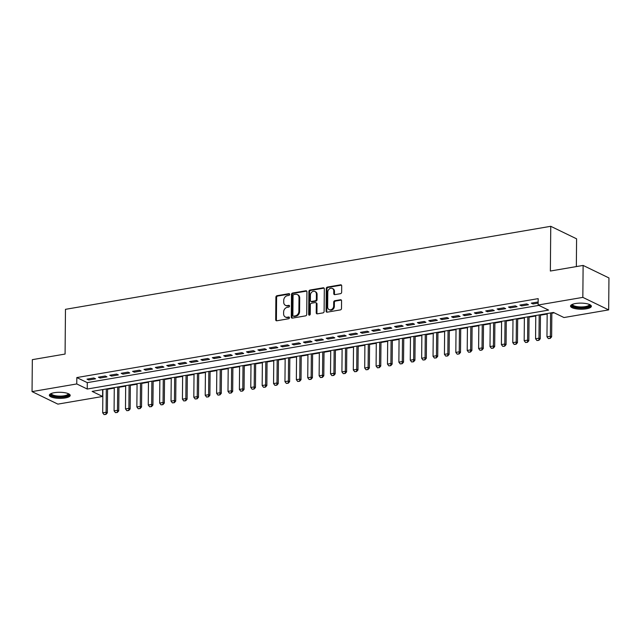 <?xml version="1.0" encoding="UTF-8"?>
<svg xmlns="http://www.w3.org/2000/svg" width="641" height="641" viewBox="0 0 641 641"><rect width="100%" height="100%" fill="white"/><g stroke="black" fill="none" stroke-linecap="round" stroke-linejoin="round"><path stroke-width="0.96" d="M289.684 294.411A0.921 0.745 -64.1 0 0 288.907 293.666L277.024 295.701A1.314 1.066 -64.1 0 0 275.894 297.144L275.702 319.723A1.314 1.066 -64.1 0 0 276.808 320.788L288.69 318.753A0.921 0.745 -64.1 0 0 288.698 316.999L287.168 317.263A4.199 3.413 -64.1 0 1 285.373 317.023A4.199 3.413 -64.1 0 1 283.618 313.858L283.634 311.975A4.199 3.413 -64.1 0 1 287.248 307.351L288.787 307.087A0.921 0.745 -64.1 0 0 288.803 305.332L287.264 305.597A4.199 3.413 -64.1 0 1 285.469 305.356A4.199 3.413 -64.1 0 1 283.723 302.191L283.739 300.309A4.199 3.413 -64.1 0 1 287.352 295.685L288.891 295.421A0.921 0.745 -64.1 0 0 289.684 294.411M586.387 308.81A10.424 3.045 0.5 0 1 575.842 308.778A10.424 3.045 0.5 0 1 570.522 306.077A10.424 3.045 0.5 0 1 575.498 303.53A10.424 3.045 0.5 0 1 586.05 303.554A10.424 3.045 0.5 0 1 591.363 306.262A10.424 3.045 0.5 0 1 586.387 308.81M65.222 397.965A10.424 3.045 0.5 0 1 54.677 397.941A10.424 3.045 0.5 0 1 49.357 395.241A10.424 3.045 0.5 0 1 54.333 392.693A10.424 3.045 0.5 0 1 64.877 392.717A10.424 3.045 0.5 0 1 70.198 395.417A10.424 3.045 0.5 0 1 65.222 397.965M340.515 293.666A1.314 1.066 -64.1 0 0 341.645 292.224L341.701 285.886A1.314 1.066 -64.1 0 0 340.595 284.82L327.399 287.08A1.314 1.066 -64.1 0 0 326.269 288.53L326.069 311.101A1.314 1.066 -64.1 0 0 327.182 312.167L340.371 309.907A1.314 1.066 -64.1 0 0 341.501 308.465L341.573 300.813A1.314 1.066 -64.1 0 0 340.459 299.748L334.818 300.717A1.314 1.066 -64.1 0 0 333.689 302.159L333.657 305.957A3.509 2.852 -64.1 0 1 332.126 309.122A3.509 2.852 -64.1 0 1 329.129 309.627A3.509 2.852 -64.1 0 1 327.671 306.983L327.799 292.12A3.509 2.852 -64.1 0 1 329.33 288.955A3.509 2.852 -64.1 0 1 332.318 288.45A3.509 2.852 -64.1 0 1 333.785 291.094L333.761 293.57A1.314 1.066 -64.1 0 0 334.866 294.636L340.515 293.666M32.05 391.603L32.33 359.657L65.078 354.056L65.47 309.331L550.755 226.305L550.363 271.031L583.118 265.43L582.837 297.376L608.67 309.891L563.96 317.543L553.487 312.463L92.128 391.395L102.6 396.475L57.882 404.118L32.05 391.603L76.76 383.951L87.24 389.031L548.6 310.1L538.12 305.02L582.837 297.376M538.12 305.02L538.176 298.634L76.816 377.565L76.76 383.951M306.927 291.839A1.314 1.066 -64.1 0 0 305.821 290.774L292.625 293.033A1.314 1.066 -64.1 0 0 291.495 294.475L291.294 317.055A1.314 1.066 -64.1 0 0 292.408 318.12L305.597 315.861A1.314 1.066 -64.1 0 0 306.727 314.411L306.927 291.839M310.012 290.053L323.208 287.801A1.314 1.066 -64.1 0 1 324.314 288.859L324.114 311.438A1.314 1.066 -64.1 0 1 322.984 312.888L317.343 313.85A1.314 1.066 -64.1 0 1 316.229 312.792L316.309 303.634A1.314 1.066 -64.1 0 0 315.204 302.568L311.462 303.209A1.314 1.066 -64.1 0 0 310.332 304.651L310.244 314.186A0.921 0.745 -64.1 0 1 308.682 314.459L308.882 291.503A1.314 1.066 -64.1 0 1 310.012 290.053L310.709 290.397L323.905 288.138L323.208 287.801M93.842 377.974L87.008 379.143L88.754 379.985L95.589 378.815L93.842 377.974M105.236 376.019L98.402 377.188L100.14 378.038L106.975 376.868L105.236 376.019M116.622 374.072L109.787 375.241L111.534 376.091L118.369 374.921L116.622 374.072M128.016 372.125L121.181 373.294L122.928 374.144L129.762 372.974L128.016 372.125M139.409 370.178L132.575 371.347L134.322 372.189L141.156 371.019L139.409 370.178M150.803 368.23L143.969 369.392L145.707 370.242L152.542 369.072L150.803 368.23M162.189 366.275L155.354 367.445L157.101 368.295L163.936 367.125L162.189 366.275M173.583 364.328L166.748 365.498L168.495 366.348L175.33 365.178L173.583 364.328M184.977 362.381L178.142 363.551L179.889 364.392L186.723 363.223L184.977 362.381M196.362 360.434L189.528 361.604L191.274 362.445L198.109 361.276L196.362 360.434M207.756 358.479L200.921 359.649L202.668 360.498L209.503 359.329L207.756 358.479M219.15 356.532L212.315 357.702L214.062 358.551L220.897 357.382L219.15 356.532M230.544 354.585L223.709 355.755L225.456 356.596L232.29 355.426L230.544 354.585M241.929 352.638L235.095 353.808L236.841 354.649L243.676 353.479L241.929 352.638M253.323 350.683L246.489 351.853L248.235 352.702L255.07 351.532L253.323 350.683M264.717 348.736L257.882 349.906L259.629 350.755L266.464 349.585L264.717 348.736M276.111 346.789L269.276 347.959L271.015 348.8L277.849 347.638L276.111 346.789M287.497 344.842L280.662 346.012L282.409 346.853L289.243 345.683L287.497 344.842M298.89 342.895L292.056 344.057L293.802 344.906L300.637 343.736L298.89 342.895M310.284 340.94L303.449 342.11L305.196 342.959L312.031 341.789L310.284 340.94M321.678 338.993L314.835 340.163L316.582 341.012L323.417 339.842L321.678 338.993M333.064 337.046L326.229 338.216L327.976 339.057L334.81 337.887L333.064 337.046M344.457 335.099L337.623 336.269L339.369 337.11L346.204 335.94L344.457 335.099M355.851 333.144L349.016 334.314L350.763 335.163L357.598 333.993L355.851 333.144M367.237 331.197L360.402 332.367L362.149 333.216L368.984 332.046L367.237 331.197M378.631 329.25L371.796 330.419L373.543 331.261L380.377 330.091L378.631 329.25M390.024 327.303L383.19 328.472L384.937 329.314L391.771 328.144L390.024 327.303M401.418 325.348L394.584 326.517L396.322 327.367L403.165 326.197L401.418 325.348M412.804 323.401L405.969 324.57L407.716 325.42L414.551 324.25L412.804 323.401M424.198 321.453L417.363 322.623L419.11 323.465L425.945 322.303L424.198 321.453M435.592 319.506L428.757 320.676L430.504 321.518L437.338 320.348L435.592 319.506M446.985 317.551L440.151 318.721L441.889 319.571L448.724 318.401L446.985 317.551M458.371 315.604L451.536 316.774L453.283 317.624L460.118 316.454L458.371 315.604M469.765 313.657L462.93 314.827L464.677 315.676L471.512 314.507L469.765 313.657M481.159 311.71L474.324 312.88L476.071 313.721L482.905 312.552L481.159 311.71M492.552 309.763L485.71 310.933L487.456 311.774L494.291 310.605L492.552 309.763M503.938 307.808L497.104 308.978L498.85 309.827L505.685 308.658L503.938 307.808M515.332 305.861L508.497 307.031L510.244 307.88L517.079 306.71L515.332 305.861M526.726 303.914L519.891 305.084L521.638 305.925L528.472 304.755L526.726 303.914M76.816 377.565L87.288 382.637L538.865 305.38M538.152 301.983L531.277 303.137L533.024 303.978L538.144 303.105M101.911 389.72L102.889 390.04M107.568 389.239L114.282 388.093M118.962 387.292L125.668 386.146M130.355 385.345L137.062 384.199M141.741 383.398L148.456 382.244M153.135 381.443L159.849 380.297M164.529 379.496L171.235 378.35M175.922 377.549L182.629 376.403M187.308 375.602L194.023 374.456M198.702 373.655L205.408 372.501M210.096 371.7L216.802 370.554M221.482 369.753L228.196 368.607M232.875 367.806L239.59 366.66M244.269 365.859L250.976 364.705M255.663 363.904L262.369 362.758M267.049 361.957L273.763 360.811M278.442 360.01L285.157 358.864M289.836 358.063L296.543 356.909M301.23 356.108L307.936 354.962M312.616 354.161L319.33 353.015M324.009 352.213L330.724 351.068M335.403 350.266L342.11 349.121M346.797 348.319L353.503 347.166M358.183 346.364L364.897 345.219M369.577 344.417L376.283 343.272M380.97 342.47L387.677 341.324M392.356 340.523L399.071 339.369M403.75 338.568L410.464 337.422M415.144 336.621L421.85 335.475M426.537 334.674L433.244 333.528M437.923 332.727L444.638 331.573M449.317 330.772L456.031 329.626M460.711 328.825L467.417 327.679M472.105 326.878L478.811 325.732M483.49 324.931L490.205 323.777M494.884 322.984L501.591 321.83M506.278 321.029L512.984 319.883M517.672 319.082L524.378 317.936M529.057 317.135L535.772 315.989M540.451 315.188L547.158 314.034M551.845 313.233L554.225 312.824M576.347 266.584L576.588 238.821L550.755 226.305M583.118 265.43L608.95 277.946L608.67 309.891M102.656 390.081L102.6 396.475M87.288 382.637L87.24 389.031M88.754 379.985L88.762 378.839M100.14 378.038L100.156 376.892M111.534 376.091L111.542 374.945M122.928 374.144L122.936 372.99M134.322 372.189L134.33 371.043M145.707 370.242L145.723 369.096M157.101 368.295L157.109 367.149M168.495 366.348L168.503 365.202M179.889 364.392L179.897 363.247M191.274 362.445L191.29 361.3M202.668 360.498L202.676 359.353M214.062 358.551L214.07 357.406M225.456 356.596L225.464 355.451M236.841 354.649L236.85 353.503M248.235 352.702L248.243 351.556M259.629 350.755L259.637 349.609M271.015 348.8L271.031 347.654M282.409 346.853L282.417 345.707M293.802 344.906L293.81 343.76M305.196 342.959L305.204 341.813M316.582 341.012L316.598 339.866M327.976 339.057L327.984 337.911M339.369 337.11L339.377 335.964M350.763 335.163L350.771 334.017M362.149 333.216L362.165 332.07M373.543 331.261L373.551 330.115M384.937 329.314L384.945 328.168M396.322 327.367L396.338 326.221M407.716 325.42L407.724 324.274M419.11 323.465L419.118 322.319M430.504 321.518L430.512 320.372M441.889 319.571L441.905 318.425M453.283 317.624L453.291 316.478M464.677 315.676L464.685 314.523M476.071 313.721L476.079 312.576M487.456 311.774L487.472 310.629M498.85 309.827L498.858 308.682M510.244 307.88L510.252 306.735M521.638 305.925L521.646 304.779M533.024 303.978L533.04 302.832M285.469 305.356L286.166 305.693A4.199 3.413 -64.1 0 0 287.961 305.933L287.264 305.597M288.803 305.332L289.484 305.661L287.961 305.933M285.373 317.023L286.07 317.359A4.199 3.413 -64.1 0 0 287.865 317.599L287.168 317.263M288.698 316.999L289.379 317.327L287.865 317.599M289.588 294.011L277.721 296.038A1.314 1.066 -64.1 0 0 276.591 297.48L276.399 320.059A1.314 1.066 -64.1 0 0 276.632 320.796M306.686 291.094A1.314 1.066 -64.1 0 0 306.518 291.11L293.322 293.37A1.314 1.066 -64.1 0 0 292.192 294.812L292 317.391A1.314 1.066 -64.1 0 0 292.232 318.128M293.834 294.58A0.921 0.745 -64.1 0 0 293.049 295.589L292.873 315.404A0.921 0.745 -64.1 0 0 293.65 316.149L295.269 315.877A4.199 3.413 -64.1 0 0 298.882 311.246L299.002 297.704A4.199 3.413 -64.1 0 0 297.256 294.54A4.199 3.413 -64.1 0 0 295.461 294.299L293.834 294.58M293.257 316.101L293.955 316.438A0.921 0.745 -64.1 0 0 294.347 316.486L293.65 316.149M297.256 294.54L297.953 294.876A4.199 3.413 -64.1 0 1 299.7 298.041L299.579 311.582A4.199 3.413 -64.1 0 1 295.966 316.213L294.347 316.486M315.765 302.64L316.462 302.985A1.314 1.066 -64.1 0 1 317.015 303.97L316.934 313.129A1.314 1.066 -64.1 0 0 317.167 313.866M310.709 290.397A1.314 1.066 -64.1 0 0 309.579 291.839L309.379 314.795A0.921 0.745 -64.1 0 0 309.475 315.196M316.398 294.131A3.509 2.852 -64.1 0 0 314.931 291.487A3.509 2.852 -64.1 0 0 311.935 291.992A3.509 2.852 -64.1 0 0 310.412 295.156L310.364 300.389A1.314 1.066 -64.1 0 0 311.478 301.454L315.22 300.813A1.314 1.066 -64.1 0 0 316.35 299.371L316.398 294.131L317.095 294.467A3.509 2.852 -64.1 0 0 315.628 291.823L314.931 291.487M310.917 301.382L311.614 301.719A1.314 1.066 -64.1 0 0 312.175 301.791L311.478 301.454M317.095 294.467L317.047 299.708A1.314 1.066 -64.1 0 1 315.917 301.15L312.175 301.791M332.318 288.45L333.024 288.787A3.509 2.852 -64.1 0 1 334.482 291.431L334.458 293.907A1.314 1.066 -64.1 0 0 334.698 294.652M329.129 309.627L329.835 309.964A3.509 2.852 -64.1 0 0 332.823 309.459A3.509 2.852 -64.1 0 0 334.354 306.294L333.657 305.957M341.332 300.076A1.314 1.066 -64.1 0 0 341.164 300.092L335.515 301.054A1.314 1.066 -64.1 0 0 334.386 302.504L334.354 306.294M341.461 285.149A1.314 1.066 -64.1 0 0 341.292 285.165L328.096 287.416A1.314 1.066 -64.1 0 0 326.966 288.867L326.774 311.446A1.314 1.066 -64.1 0 0 327.006 312.183M102.889 389.552L102.688 412.828L106.11 412.243L106.31 388.967M105.765 414.302L104.05 414.591L105.973 414.398L106.11 412.243L107.359 412.852L107.576 388.75M102.688 412.828L104.05 414.591M105.973 414.398L107.359 412.852M68.555 393.758A9.022 2.636 0.5 0 1 64.501 396.595A9.022 2.636 0.5 0 1 54.461 396.386A9.022 2.636 0.5 0 1 51.032 393.606M51.464 393.43A8.349 2.436 -179.5 0 0 51.44 393.598A8.349 2.436 -179.5 0 0 55.703 395.761A8.349 2.436 -179.5 0 0 64.156 395.785A8.349 2.436 -179.5 0 0 68.146 393.742A8.349 2.436 -179.5 0 0 68.122 393.574M49.541 394.672A10.352 3.029 -179.5 0 0 65.198 396.931A10.352 3.029 -179.5 0 0 70.021 394.848M589.72 304.595A9.022 2.636 0.5 0 1 586.451 307.279A9.022 2.636 0.5 0 1 576.652 307.424A9.022 2.636 0.5 0 1 572.197 304.443M572.629 304.267A8.349 2.436 -179.5 0 0 572.605 304.435A8.349 2.436 -179.5 0 0 576.972 306.614A8.349 2.436 -179.5 0 0 589.311 304.579A8.349 2.436 -179.5 0 0 589.287 304.411M570.714 305.509A10.352 3.029 -179.5 0 0 576.011 307.76A10.352 3.029 -179.5 0 0 591.186 305.685M114.282 387.605L114.082 410.873L117.495 410.288L117.704 387.02M117.151 412.355L115.444 412.644L117.359 412.451L117.495 410.288L118.753 410.897L118.962 386.803M114.082 410.873L115.444 412.644M117.359 412.451L118.753 410.897M125.676 385.658L125.476 408.926L128.889 408.341L129.089 385.073M128.545 410.4L126.838 410.697L128.753 410.504L128.889 408.341L130.147 408.95L130.355 384.856M125.476 408.926L126.838 410.697M128.753 410.504L130.147 408.95M137.07 383.711L136.862 406.979L140.283 406.394L140.483 383.126M139.938 408.453L138.224 408.75L140.147 408.557L140.283 406.394L141.541 407.003L141.749 382.909M136.862 406.979L138.224 408.75M140.147 408.557L141.541 407.003M148.456 381.764L148.255 405.032L151.677 404.447L151.877 381.179M151.324 406.506L149.617 406.795L151.54 406.61L151.677 404.447L152.927 405.056L153.143 380.962M148.255 405.032L149.617 406.795M151.54 406.61L152.927 405.056M159.849 379.809L159.649 403.077L163.062 402.492L163.271 379.224M162.718 404.559L161.011 404.848L162.926 404.655L163.062 402.492L164.32 403.101L164.529 379.007M159.649 403.077L161.011 404.848M162.926 404.655L164.32 403.101M171.243 377.861L171.035 401.13L174.456 400.545L174.656 377.277M174.112 402.604L172.405 402.901L174.32 402.708L174.456 400.545L175.714 401.154L175.922 377.06M171.035 401.13L172.405 402.901M174.32 402.708L175.714 401.154M182.637 375.914L182.429 399.183L185.85 398.598L186.05 375.33M185.505 400.657L183.791 400.954L185.714 400.761L185.85 398.598L187.108 399.207L187.316 375.113M182.429 399.183L183.791 400.954M185.714 400.761L187.108 399.207M194.023 373.967L193.822 397.236L197.236 396.651L197.444 373.382M196.891 398.71L195.184 398.998L197.108 398.814L197.236 396.651L198.494 397.26L198.71 373.166M193.822 397.236L195.184 398.998M197.108 398.814L198.494 397.26M205.416 372.012L205.216 395.281L208.629 394.696L208.838 371.427M208.285 396.763L206.578 397.051L208.493 396.859L208.629 394.696L209.887 395.305L210.096 371.211M205.216 395.281L206.578 397.051M208.493 396.859L209.887 395.305M216.81 370.065L216.602 393.334L220.023 392.749L220.224 369.48M219.679 394.808L217.972 395.104L219.887 394.912L220.023 392.749L221.281 393.358L221.49 369.264M216.602 393.334L217.972 395.104M219.887 394.912L221.281 393.358M228.196 368.118L227.996 391.387L231.417 390.802L231.617 367.533M231.072 392.861L229.358 393.157L231.281 392.965L231.417 390.802L232.675 391.411L232.883 367.317M227.996 391.387L229.358 393.157M231.281 392.965L232.675 391.411M239.59 366.171L239.389 389.44L242.803 388.855L243.011 365.586M242.458 390.914L240.752 391.21L242.667 391.018L242.803 388.855L244.061 389.464L244.269 365.37M239.389 389.44L240.752 391.21M242.667 391.018L244.061 389.464M250.984 364.216L250.783 387.493L254.197 386.908L254.397 363.631M253.852 388.967L252.145 389.255L254.06 389.063L254.197 386.908L255.455 387.517L255.663 363.415M250.783 387.493L252.145 389.255M254.06 389.063L255.455 387.517M262.377 362.269L262.169 385.537L265.59 384.953L265.791 361.684M265.246 387.02L263.531 387.308L265.454 387.116L265.59 384.953L266.848 385.562L267.057 361.468M262.169 385.537L263.531 387.308M265.454 387.116L266.848 385.562M273.763 360.322L273.563 383.59L276.984 383.006L277.184 359.737M276.632 385.065L274.925 385.361L276.848 385.169L276.984 383.006L278.234 383.614L278.45 359.521M273.563 383.59L274.925 385.361M276.848 385.169L278.234 383.614M285.157 358.375L284.957 381.643L288.37 381.058L288.578 357.79M288.025 383.118L286.319 383.414L288.234 383.222L288.37 381.058L289.628 381.667L289.836 357.574M284.957 381.643L286.319 383.414M288.234 383.222L289.628 381.667M296.551 356.428L296.35 379.696L299.764 379.111L299.964 355.843M299.419 381.171L297.712 381.459L299.627 381.275L299.764 379.111L301.022 379.72L301.23 355.627M296.35 379.696L297.712 381.459M299.627 381.275L301.022 379.72M307.944 354.473L307.736 377.741L311.157 377.156L311.358 353.888M310.813 379.224L309.098 379.512L311.021 379.32L311.157 377.156L312.415 377.765L312.624 353.672M307.736 377.741L309.098 379.512M311.021 379.32L312.415 377.765M319.33 352.526L319.13 375.794L322.543 375.209L322.752 351.941M322.199 377.269L320.492 377.565L322.415 377.373L322.543 375.209L323.801 375.818L324.017 351.725M319.13 375.794L320.492 377.565M322.415 377.373L323.801 375.818M330.724 350.579L330.524 373.847L333.937 373.262L334.145 349.994M333.592 375.322L331.886 375.618L333.801 375.426L333.937 373.262L335.195 373.871L335.403 349.778M330.524 373.847L331.886 375.618M333.801 375.426L335.195 373.871M342.118 348.632L341.909 371.9L345.331 371.315L345.531 348.047M344.986 373.374L343.28 373.663L345.195 373.479L345.331 371.315L346.589 371.924L346.797 347.831M341.909 371.9L343.28 373.663M345.195 373.479L346.589 371.924M353.512 346.677L353.303 369.945L356.725 369.36L356.925 346.092M356.38 371.427L354.665 371.716L356.588 371.524L356.725 369.36L357.982 369.969L358.191 345.876M353.303 369.945L354.665 371.716M356.588 371.524L357.982 369.969M364.897 344.73L364.697 367.998L368.11 367.413L368.319 344.145M367.766 369.472L366.059 369.769L367.974 369.577L368.11 367.413L369.368 368.022L369.585 343.929M364.697 367.998L366.059 369.769M367.974 369.577L369.368 368.022M376.291 342.783L376.091 366.051L379.504 365.466L379.704 342.198M379.16 367.525L377.453 367.822L379.368 367.63L379.504 365.466L380.762 366.075L380.97 341.982M376.091 366.051L377.453 367.822M379.368 367.63L380.762 366.075M387.685 340.836L387.476 364.104L390.898 363.519L391.098 340.251M390.553 365.578L388.847 365.867L390.762 365.682L390.898 363.519L392.156 364.128L392.364 340.034M387.476 364.104L388.847 365.867M390.762 365.682L392.156 364.128M399.071 338.881L398.87 362.157L402.292 361.572L402.492 338.296M401.947 363.631L400.232 363.92L402.155 363.727L402.292 361.572L403.542 362.181L403.758 338.079M398.87 362.157L400.232 363.92M402.155 363.727L403.542 362.181M410.464 336.934L410.264 360.202L413.677 359.617L413.886 336.349M413.333 361.684L411.626 361.973L413.541 361.78L413.677 359.617L414.935 360.226L415.144 336.132M410.264 360.202L411.626 361.973M413.541 361.78L414.935 360.226M421.858 334.987L421.658 358.255L425.071 357.67L425.271 334.402M424.727 359.729L423.02 360.026L424.935 359.833L425.071 357.67L426.329 358.279L426.537 334.185M421.658 358.255L423.02 360.026M424.935 359.833L426.329 358.279M433.252 333.04L433.044 356.308L436.465 355.723L436.665 332.455M436.12 357.782L434.406 358.079L436.329 357.886L436.465 355.723L437.723 356.332L437.931 332.238M433.044 356.308L434.406 358.079M436.329 357.886L437.723 356.332M444.638 331.085L444.437 354.361L447.859 353.776L448.059 330.508M447.506 355.835L445.799 356.124L447.722 355.939L447.859 353.776L449.109 354.385L449.325 330.291M444.437 354.361L445.799 356.124M447.722 355.939L449.109 354.385M456.031 329.137L455.831 352.406L459.244 351.821L459.453 328.553M458.9 353.888L457.193 354.177L459.108 353.984L459.244 351.821L460.502 352.43L460.711 328.336M455.831 352.406L457.193 354.177M459.108 353.984L460.502 352.43M467.425 327.19L467.217 350.459L470.638 349.874L470.839 326.606M470.294 351.933L468.587 352.23L470.502 352.037L470.638 349.874L471.896 350.483L472.105 326.389M467.217 350.459L468.587 352.23M470.502 352.037L471.896 350.483M478.819 325.243L478.611 348.512L482.032 347.927L482.232 324.658M481.687 349.986L479.973 350.282L481.896 350.09L482.032 347.927L483.29 348.536L483.498 324.442M478.611 348.512L479.973 350.282M481.896 350.09L483.29 348.536M490.205 323.296L490.004 346.565L493.418 345.98L493.626 322.711M493.073 348.039L491.367 348.327L493.29 348.143L493.418 345.98L494.676 346.589L494.892 322.495M490.004 346.565L491.367 348.327M493.29 348.143L494.676 346.589M501.599 321.341L501.398 344.61L504.812 344.025L505.02 320.756M504.467 346.092L502.76 346.38L504.675 346.188L504.812 344.025L506.07 344.634L506.278 320.54M501.398 344.61L502.76 346.38M504.675 346.188L506.07 344.634M512.992 319.394L512.784 342.663L516.205 342.078L516.406 318.809M515.861 344.137L514.154 344.433L516.069 344.241L516.205 342.078L517.463 342.687L517.672 318.593M512.784 342.663L514.154 344.433M516.069 344.241L517.463 342.687M524.378 317.447L524.178 340.716L527.599 340.131L527.799 316.862M527.255 342.19L525.54 342.486L527.463 342.294L527.599 340.131L528.857 340.74L529.065 316.646M524.178 340.716L525.54 342.486M527.463 342.294L528.857 340.74M535.772 315.5L535.572 338.769L538.985 338.184L539.193 314.915M538.64 340.243L536.934 340.531L538.849 340.347L538.985 338.184L540.243 338.793L540.459 314.699M535.572 338.769L536.934 340.531M538.849 340.347L540.243 338.793M547.166 313.545L546.965 336.813L550.379 336.237L550.579 312.96M550.034 338.296L548.327 338.584L550.242 338.392L550.379 336.237L551.637 336.846L551.845 312.744M546.965 336.813L548.327 338.584M550.242 338.392L551.637 336.846M289.58 293.995L288.907 293.666M276.399 320.059L275.702 319.723M276.591 297.48L275.894 297.144M277.721 296.038L277.024 295.701M292 317.391L291.294 317.055M292.192 294.812L291.495 294.475M293.322 293.37L292.625 293.033M306.518 291.11L305.821 290.774M295.966 316.213L295.269 315.877M299.579 311.582L298.882 311.246M299.7 298.041L299.002 297.704M316.934 313.129L316.229 312.792M317.015 303.97L316.309 303.634M309.379 314.795L308.682 314.459M309.579 291.839L308.882 291.503M315.917 301.15L315.22 300.813M317.047 299.708L316.35 299.371M334.458 293.907L333.761 293.57M334.482 291.431L333.785 291.094M334.386 302.504L333.689 302.159M335.515 301.054L334.818 300.717M341.164 300.092L340.459 299.748M326.774 311.446L326.069 311.101M326.966 288.867L326.269 288.53M328.096 287.416L327.399 287.08M341.292 285.165L340.595 284.82"/></g></svg>
